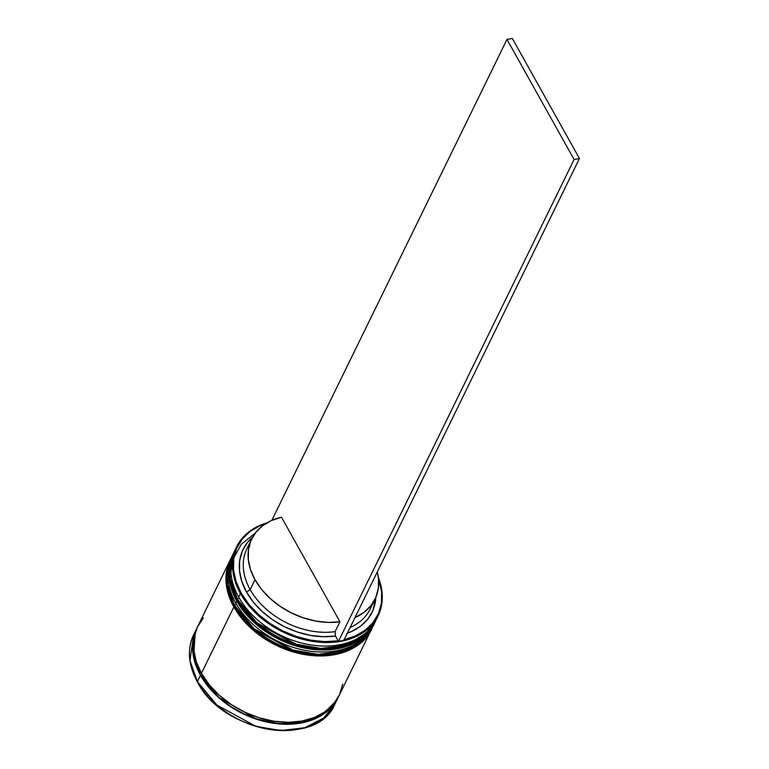 <?xml version="1.0" encoding="UTF-8"?>
<svg xmlns="http://www.w3.org/2000/svg" width="769" height="769" viewBox="0 0 769 769"><rect width="100%" height="100%" fill="white"/><g stroke="black" fill="none" stroke-linecap="round" stroke-linejoin="round"><path stroke-width="1.15" d="M233.901 557.727L241.351 544.164L255.241 533.148M237.871 600.762A1.884 0.913 -29.2 0 1 237.313 600.474A1.884 0.913 -29.2 0 1 237.352 599.839L229.941 578.759L233.622 552.998L230.133 578.365L237.544 599.445A1.884 0.913 -29.2 0 1 239.274 598.09A1.884 0.913 150.8 0 0 237.544 599.445A78.688 56.32 -153.9 0 1 233.814 552.603L234.41 551.421M240.649 604.53L238.38 600.733A1.884 0.913 -29.2 0 1 238.284 600.752M233.718 552.805A78.688 56.32 26.1 0 0 233.622 552.998A78.688 56.32 26.1 0 0 237.352 599.839L237.352 599.839A78.688 56.32 26.1 0 0 309.1 647.633A78.688 56.32 26.1 0 0 375.003 622.131A78.688 56.32 26.1 0 0 375.099 621.929M375.195 621.736L375.762 620.535A78.688 56.32 -153.9 0 1 375.195 621.736A78.688 56.32 -153.9 0 1 309.292 647.238A78.688 56.32 -153.9 0 1 237.544 599.445L257.029 622.852L295.998 644.153L320.99 648.392L345.041 645.537L363.891 635.848L375.003 622.131L363.699 636.242L344.848 645.931L320.798 648.786L295.805 644.547L256.836 623.246L237.352 599.839A1.884 0.913 150.8 0 0 237.313 600.474M330.016 648.229L349.011 643.711L363.593 634.617M234.978 606.693A1.884 0.913 -29.2 0 1 234.42 606.405A1.884 0.913 -29.2 0 1 234.449 605.77L227.047 584.68L230.911 558.534L227.24 584.286L234.651 605.376A1.884 0.913 -29.2 0 1 236.381 604.021A1.884 0.913 150.8 0 0 234.651 605.376A78.688 56.32 -153.9 0 1 230.911 558.534L231.517 557.342M237.756 610.461L235.477 606.654A1.884 0.913 -29.2 0 1 235.391 606.674M230.815 558.727A78.688 56.32 26.1 0 0 230.719 558.928A78.688 56.32 26.1 0 0 234.449 605.77L234.449 605.77A78.688 56.32 26.1 0 0 306.197 653.554A78.688 56.32 26.1 0 0 372.109 628.052A78.688 56.32 26.1 0 0 372.206 627.86M372.302 627.658L372.859 626.456A78.688 56.32 -153.9 0 1 372.302 627.658A78.688 56.32 -153.9 0 1 306.389 653.16A78.688 56.32 -153.9 0 1 234.651 605.376L254.135 628.773L293.104 650.074L318.097 654.323L342.147 651.468L360.988 641.769L372.109 628.052L360.796 642.163L341.955 651.862L317.905 654.717L292.912 650.468L253.943 629.167L234.449 605.77A1.884 0.913 150.8 0 0 234.42 606.405C225.211 589.419 223.981 573.597 230.719 558.928M327.113 654.15L346.117 649.632L360.699 640.539M195.211 632.887L193.404 639.952L193.019 651.42L195.489 663.339L200.728 675.24L208.534 686.669L218.598 697.185L230.537 706.394L243.898 713.93L258.153 719.515L272.774 722.927L287.183 724.033L300.842 722.802L313.214 719.265L323.816 713.565L332.266 705.923L335.544 701.501L322.74 714.295L303.217 722.322L279.56 723.735L255.731 718.727L219.184 697.714L200.728 675.24A1.576 0.769 150.8 0 0 202.132 674.538A1.576 0.769 -29.2 0 1 200.728 675.24L193.682 656.217L195.201 632.897M197.373 681.603L189.962 660.523L193.644 634.761A78.688 56.32 26.1 0 0 197.373 681.603L200.459 675.288A78.688 56.32 -153.9 0 1 196.729 628.446A78.688 56.32 -153.9 0 1 197.229 627.456L193.106 639.866L192.721 651.381L195.201 663.339L200.459 675.288L197.373 681.603A78.688 56.32 26.1 0 0 269.121 729.396A78.688 56.32 26.1 0 0 335.024 703.895L323.72 718.006L304.87 727.695L280.82 730.55L255.827 726.311L216.858 705.01L197.373 681.603M197.546 681.911L197.364 681.815C188.213 664.897 186.973 649.209 193.644 634.761L196.729 628.446M251.742 538.858L246.916 548.739A68.614 49.11 26.1 0 0 250.165 589.583L255 579.711A68.614 49.11 -153.9 0 1 251.742 538.858A68.614 49.11 -153.9 0 1 281.483 517.201L339.936 621.785L335.111 631.657L335.486 636.04L338.168 640.846A78.063 55.868 -153.9 0 1 241.168 593.034L240.437 593.524A78.688 56.32 26.1 0 0 336.274 641.98A78.688 56.32 26.1 0 0 378.329 577.308A78.688 56.32 -153.9 0 1 378.098 615.815A78.688 56.32 -153.9 0 1 312.185 641.317A78.688 56.32 -153.9 0 1 240.437 593.524L238.698 597.08A78.688 56.32 -153.9 0 1 235.881 548.48A78.688 56.32 26.1 0 0 234.968 550.239A78.688 56.32 26.1 0 0 238.698 597.08L240.437 593.524A78.688 56.32 -153.9 0 1 236.708 546.682A78.688 56.32 -153.9 0 1 266.958 522.853A78.688 56.32 26.1 0 0 240.437 593.524L241.168 593.034A78.063 55.868 -153.9 0 1 266.17 523.324L259.951 525.688L249.983 531.542L242.11 539.204L236.631 548.384L233.738 558.746L233.545 569.916L236.054 581.489L241.168 593.034L248.714 604.136L258.394 614.383L269.881 623.409L282.742 630.888L296.507 636.54L310.676 640.154L324.739 641.606L338.168 640.846L335.486 636.04L335.111 631.657L339.936 621.785A68.614 49.11 -153.9 0 1 255 579.711L250.165 589.583A68.614 49.11 26.1 0 0 335.111 631.657A68.614 49.11 -153.9 0 1 250.165 589.583L246.522 592.053A71.767 51.36 26.1 0 0 335.486 636.04L323.153 636.703L310.253 635.338L297.257 631.993L284.636 626.793L272.841 619.929L262.316 611.634L253.443 602.233L246.522 592.053L241.831 581.46L239.524 570.848L239.688 560.601L242.322 551.085L247.32 542.654L252.665 537.098A71.767 51.36 26.1 0 0 246.522 592.053L250.165 589.583A68.614 49.11 -153.9 0 1 249.714 543.991M373.926 624.303A78.688 56.32 -153.9 0 1 308.273 650.91A78.688 56.32 -153.9 0 1 235.804 603.002A78.688 56.32 -153.9 0 1 232.574 555.18A78.688 56.32 26.1 0 0 232.075 556.16A78.688 56.32 26.1 0 0 235.804 603.002L236.775 601.031A78.688 56.32 -153.9 0 1 233.036 554.189A78.688 56.32 -153.9 0 1 233.334 553.593L229.412 565.609L229.027 577.125L231.507 589.083L236.775 601.031L235.804 603.002A78.688 56.32 26.1 0 0 307.552 650.795A78.688 56.32 26.1 0 0 373.455 625.293L374.426 623.313A78.688 56.32 -153.9 0 1 308.513 648.815A78.688 56.32 -153.9 0 1 236.775 601.031L244.6 612.509L254.702 623.063L266.699 632.31L280.108 639.885L294.431 645.489L309.1 648.911L323.576 650.026L337.283 648.786L349.703 645.229L360.353 639.51L368.832 631.839L374.801 622.515M230.142 560.111L197.7 626.466A78.688 56.32 26.1 0 0 201.43 673.308L233.872 606.952A78.688 56.32 -153.9 0 1 230.142 560.111A78.688 56.32 -153.9 0 1 230.431 559.524M339.936 621.785L328.152 622.4L315.828 621.083L303.419 617.872L291.374 612.903L280.118 606.337L270.073 598.417L261.595 589.429L255 579.711L250.511 569.598L248.3 559.467L248.454 549.672L250.954 540.588L255.721 532.533L262.575 525.794L271.265 520.623L281.483 517.201L339.936 621.785M343.532 639.866L355.24 636.011L365.208 630.157L373.08 622.496L378.559 613.316L381.443 602.954L381.645 591.784L378.435 578.211A78.063 55.868 -153.9 0 1 344.156 639.721M375.858 597.33L372.869 610.615L367.87 619.045L360.68 626.091L351.558 631.493L347.348 633.185A71.767 51.36 26.1 0 0 375.849 597.33M338.581 696.579A78.688 56.32 -153.9 0 1 338.12 697.57A78.688 56.32 -153.9 0 1 272.207 723.071A78.688 56.32 -153.9 0 1 200.459 675.288L208.293 686.765L218.396 697.32L230.383 706.567L243.802 714.141L258.115 719.746L272.793 723.168L287.27 724.283L300.977 723.043L313.396 719.486L324.047 713.767L332.525 706.096L338.581 696.579M203.295 617.94L197.316 627.264L194.076 637.886L193.682 649.401L196.172 661.359L201.43 673.308L209.264 684.785L219.367 695.349L231.354 704.596L244.763 712.161L259.086 717.765L273.764 721.197L288.231 722.302L301.938 721.062L314.358 717.515L325.008 711.796L333.486 704.125L339.465 694.801L342.705 684.179M201.43 673.308A78.688 56.32 26.1 0 0 273.178 721.101A78.688 56.32 26.1 0 0 339.081 695.599L371.523 629.244A78.688 56.32 -153.9 0 1 305.62 654.746A78.688 56.32 -153.9 0 1 233.872 606.952L201.43 673.308M371.812 628.648A78.688 56.32 -153.9 0 1 371.523 629.244M371.908 628.446L365.929 637.77L357.46 645.441L346.8 651.16L334.39 654.707L320.673 655.947L306.206 654.832L291.528 651.41L277.205 645.806L263.796 638.232L251.809 628.994L241.706 618.43L233.872 606.952L228.614 595.004L226.134 583.046L226.519 571.53L230.44 559.515M374.705 622.727A78.688 56.32 -153.9 0 1 374.426 623.313M377.185 617.565A78.688 56.32 -153.9 0 1 311.762 645.076A78.688 56.32 -153.9 0 1 238.698 597.08A78.688 56.32 26.1 0 0 310.445 644.864A78.688 56.32 26.1 0 0 376.358 619.362L378.098 615.815M372.234 603.896A68.614 49.11 -153.9 0 1 350.126 627.504A68.614 49.11 26.1 0 0 370.206 609.019L375.032 599.138A68.614 49.11 -153.9 0 1 354.951 617.632L364.208 612.211L371.052 605.472L375.82 597.417L378.319 588.323L378.473 578.538L377.291 571.934A68.614 49.11 -153.9 0 1 375.032 599.138M338.466 641.375L343.82 640.394L579.442 158.51L343.82 640.394L338.466 641.375L574.087 159.491L338.466 641.375M271.822 520.373L506.982 39.43L574.087 159.491L506.982 39.43L271.822 520.373M512.337 38.45L579.442 158.51L574.087 159.491L579.442 158.51L512.337 38.45L506.982 39.43L512.337 38.45M375.003 622.131C356.605 667.242 262.758 651.833 237.304 600.474C228.114 583.488 226.884 567.666 233.622 552.998M234.41 606.395C259.855 657.755 353.711 673.173 372.109 628.052M234.968 550.239L236.708 546.682M232.075 556.16L233.036 554.189M197.354 681.815C222.789 733.28 317.059 748.602 335.024 703.895L338.12 697.57"/></g></svg>
